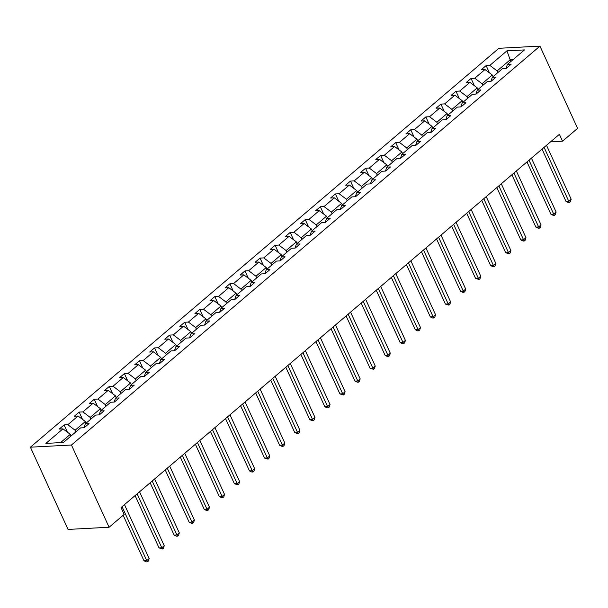 <?xml version="1.0" encoding="UTF-8"?>
<svg xmlns="http://www.w3.org/2000/svg" width="608" height="608" viewBox="0 0 608 608"><rect width="100%" height="100%" fill="white"/><g stroke="black" fill="none" stroke-linecap="round" stroke-linejoin="round"><path stroke-width="0.91" d="M71.455 445.018L109.098 527.25L68.043 529.416L30.4 447.192L498.902 48.29L539.957 46.124L71.455 445.018L30.4 447.192M71.03 435.989L70.277 434.348L60.557 442.624M70.277 434.348L62.981 428.838L59.265 429.035L64.098 424.924L67.427 432.197M510.933 61.446L510.18 59.804L497.139 70.908L489.843 65.398L506.943 50.836L524.476 49.917L507.376 64.471L511.092 64.281L506.259 68.392L502.542 68.59L492.298 77.307L496.014 77.11L491.188 81.221L487.472 81.419L477.227 90.144L480.943 89.946L476.117 94.058L472.393 94.255L462.156 102.972L465.872 102.775L461.039 106.894L457.322 107.084L447.085 115.809L450.802 115.611L445.968 119.723L442.252 119.92L432.007 128.638L435.723 128.448L430.897 132.559L427.181 132.757L416.936 141.474L420.652 141.276L415.826 145.388L412.11 145.586L401.865 154.303L405.582 154.113L400.748 158.224L397.032 158.422L386.794 167.139L390.511 166.942L385.677 171.053L381.961 171.251L371.724 179.976L375.44 179.778L370.606 183.89L366.89 184.087L356.645 192.804L360.362 192.607L355.536 196.726L351.819 196.916L341.574 205.641L345.291 205.443L340.465 209.555L336.741 209.752L326.504 218.47L330.22 218.272L325.386 222.391L321.67 222.589L311.433 231.306L315.149 231.108L310.316 235.22L306.599 235.418L296.354 244.135L300.078 243.945L295.245 248.056L291.528 248.254L281.284 256.971L285 256.774L280.174 260.885L276.458 261.083L266.213 269.808L269.929 269.61L265.096 273.722L261.379 273.919L251.142 282.636L254.858 282.439L250.025 286.558L246.308 286.748L236.071 295.473L239.788 295.275L234.954 299.387L231.238 299.584L220.993 308.302L224.709 308.104L219.883 312.223L216.167 312.413L205.922 321.138L209.638 320.94L204.812 325.052L201.088 325.25L190.851 333.967L194.568 333.777L189.734 337.888L186.018 338.086L175.78 346.803L179.497 346.606L174.663 350.717L170.947 350.915L160.702 359.64L164.426 359.442L159.592 363.554L155.876 363.751L145.631 372.468L149.348 372.271L144.522 376.39L140.805 376.58L130.56 385.305L134.277 385.107L129.443 389.219L125.727 389.416L115.49 398.134L119.206 397.936L114.372 402.055L110.656 402.245L100.419 410.97L104.135 410.772L99.302 414.884L95.585 415.082L85.34 423.799L89.057 423.609L84.231 427.72L80.514 427.918L63.414 442.472L45.881 443.399L62.981 428.838M86.1 423.16L85.348 421.519L75.111 430.236L67.815 424.726L64.098 424.924M67.815 424.726L78.052 416.009L74.336 416.206L79.169 412.087L82.498 419.36M101.171 410.324L100.419 408.682L90.182 417.407L82.886 411.897L79.169 412.087M82.886 411.897L93.13 403.172L89.406 403.37L94.24 399.258L97.569 406.532M116.242 397.488L115.497 395.854L105.252 404.571L97.956 399.061L94.24 399.258M97.956 399.061L108.201 390.344L104.485 390.541L109.311 386.422L112.647 393.695M131.32 384.659L130.568 383.017L120.323 391.734L113.027 386.232L109.311 386.422M113.027 386.232L123.272 377.507L119.556 377.705L124.389 373.593L127.718 380.866M146.391 371.822L145.639 370.188L135.402 378.906L128.106 373.396L124.389 373.593M128.106 373.396L138.343 364.678L134.626 364.868L139.46 360.757L142.789 368.03M161.462 358.994L160.71 357.352L150.472 366.069L143.176 360.559L139.46 360.757M143.176 360.559L153.414 351.842L149.697 352.04L154.531 347.928L157.86 355.201M176.533 346.157L175.788 344.516L165.543 353.24L158.247 347.73L154.531 347.928M158.247 347.73L168.492 339.006L164.776 339.203L169.602 335.092L172.93 342.365M191.611 333.328L190.859 331.687L180.614 340.404L173.318 334.894L169.602 335.092M173.318 334.894L183.563 326.177L179.846 326.374L184.672 322.263L188.009 329.528M206.682 320.492L205.93 318.85L195.685 327.575L188.396 322.065L184.672 322.263M188.396 322.065L198.634 313.34L194.917 313.538L199.751 309.426L203.08 316.7M221.753 307.656L221 306.022L210.763 314.739L203.467 309.229L199.751 309.426M203.467 309.229L213.704 300.512L209.988 300.709L214.822 296.59L218.15 303.863M236.824 294.827L236.071 293.185L225.834 301.902L218.538 296.4L214.822 296.59M218.538 296.4L228.783 287.675L225.059 287.873L229.892 283.761L233.221 291.034M251.894 281.99L251.15 280.356L240.905 289.074L233.609 283.564L229.892 283.761M233.609 283.564L243.854 274.846L240.137 275.036L244.963 270.925L248.292 278.198M266.973 269.162L266.22 267.52L255.976 276.237L248.68 270.727L244.963 270.925M248.68 270.727L258.924 262.01L255.208 262.208L260.042 258.096L263.37 265.369M282.044 256.325L281.291 254.684L271.054 263.408L263.758 257.898L260.042 258.096M263.758 257.898L273.995 249.174L270.279 249.371L275.112 245.26L278.441 252.533M297.114 243.496L296.362 241.855L286.125 250.572L278.829 245.062L275.112 245.26M278.829 245.062L289.066 236.345L285.35 236.542L290.183 232.431L293.512 239.704M312.185 230.66L311.44 229.018L301.196 237.743L293.9 232.233L290.183 232.431M293.9 232.233L304.144 223.508L300.428 223.706L305.254 219.594L308.583 226.868M327.264 217.824L326.511 216.19L316.266 224.907L308.97 219.397L305.254 219.594M308.97 219.397L319.215 210.68L315.499 210.877L320.325 206.758L323.661 214.031M342.334 204.995L341.582 203.353L331.337 212.078L324.041 206.568L320.325 206.758M324.041 206.568L334.286 197.843L330.57 198.041L335.403 193.929L338.732 201.202M357.405 192.158L356.653 190.524L346.416 199.242L339.12 193.732L335.403 193.929M339.12 193.732L349.357 185.014L345.64 185.204L350.474 181.093L353.803 188.366M372.476 179.33L371.724 177.688L361.486 186.405L354.19 180.895L350.474 181.093M354.19 180.895L364.435 172.178L360.711 172.376L365.545 168.264L368.874 175.537M387.547 166.493L386.802 164.852L376.557 173.576L369.261 168.066L365.545 168.264M369.261 168.066L379.506 159.342L375.79 159.539L380.616 155.428L383.944 162.701M402.625 153.664L401.873 152.023L391.628 160.74L384.332 155.23L380.616 155.428M384.332 155.23L394.577 146.513L390.86 146.71L395.694 142.599L399.023 149.872M417.696 140.828L416.944 139.186L406.699 147.911L399.41 142.401L395.694 142.599M399.41 142.401L409.648 133.676L405.931 133.874L410.765 129.762L414.094 137.036M432.767 127.999L432.014 126.358L421.777 135.075L414.481 129.565L410.765 129.762M414.481 129.565L424.718 120.848L421.002 121.045L425.836 116.926L429.164 124.199M447.838 115.163L447.085 113.521L436.848 122.246L429.552 116.736L425.836 116.926M429.552 116.736L439.797 108.011L436.08 108.209L440.906 104.097L444.235 111.37M462.908 102.326L462.164 100.692L451.919 109.41L444.623 103.9L440.906 104.097M444.623 103.9L454.868 95.182L451.151 95.372L455.977 91.261L459.314 98.534M477.987 89.498L477.234 87.856L466.99 96.573L459.694 91.063L455.977 91.261M459.694 91.063L469.938 82.346L466.222 82.544L471.056 78.432L474.384 85.705M493.058 76.661L492.305 75.02L482.068 83.744L474.772 78.234L471.056 78.432M474.772 78.234L485.009 69.517L481.293 69.707L486.126 65.596L489.455 72.869M489.843 65.398L486.126 65.596M550.605 141.816L562.529 141.185L559.39 134.33L121.03 507.558L124.169 514.414L109.098 527.25M84.018 427.728L85.34 423.799M75.856 431.878L75.111 430.236M85.348 421.519L78.052 416.009M99.089 414.899L100.419 410.97M90.934 419.041L90.182 417.407M100.419 408.682L93.13 403.172M114.16 402.063L115.49 398.134M106.005 406.212L105.252 404.571M115.497 395.854L108.201 390.344M129.238 389.234L130.56 385.305M121.076 393.376L120.323 391.734M130.568 383.017L123.272 377.507M144.309 376.398L145.631 372.468M136.146 380.547L135.402 378.906M145.639 370.188L138.343 364.678M159.38 363.561L160.702 359.64M151.225 367.711L150.472 366.069M160.71 357.352L153.414 351.842M174.45 350.732L175.78 346.803M166.296 354.882L165.543 353.24M175.788 344.516L168.492 339.006M189.529 337.896L190.851 333.967M181.366 342.046L180.614 340.404M190.859 331.687L183.563 326.177M204.6 325.067L205.922 321.138M196.437 329.209L195.685 327.575M205.93 318.85L198.634 313.34M219.67 312.231L220.993 308.302M211.508 316.38L210.763 314.739M221 306.022L213.704 300.512M234.741 299.402L236.071 295.473M226.586 303.544L225.834 301.902M236.071 293.185L228.783 287.675M249.812 286.566L251.142 282.636M241.657 290.715L240.905 289.074M251.15 280.356L243.854 274.846M264.89 273.729L266.213 269.808M256.728 277.879L255.976 276.237M266.22 267.52L258.924 262.01M279.961 260.9L281.284 256.971M271.799 265.05L271.054 263.408M281.291 254.684L273.995 249.174M295.032 248.064L296.354 244.135M286.877 252.214L286.125 250.572M296.362 241.855L289.066 236.345M310.103 235.235L311.433 231.306M301.948 239.377L301.196 237.743M311.44 229.018L304.144 223.508M325.181 222.399L326.504 218.47M317.019 226.548L316.266 224.907M326.511 216.19L319.215 210.68M340.252 209.57L341.574 205.641M332.09 213.712L331.337 212.078M341.582 203.353L334.286 197.843M355.323 196.734L356.645 192.804M347.16 200.883L346.416 199.242M356.653 190.524L349.357 185.014M370.394 183.897L371.724 179.976M362.239 188.047L361.486 186.405M371.724 177.688L364.435 172.178M385.464 171.068L386.794 167.139M377.31 175.218L376.557 173.576M386.802 164.852L379.506 159.342M400.543 158.232L401.865 154.303M392.38 162.382L391.628 160.74M401.873 152.023L394.577 146.513M415.614 145.403L416.936 141.474M407.451 149.545L406.699 147.911M416.944 139.186L409.648 133.676M430.684 132.567L432.007 128.638M422.522 136.716L421.777 135.075M432.014 126.358L424.718 120.848M445.755 119.738L447.085 115.809M437.6 123.88L436.848 122.246M447.085 113.521L439.797 108.011M460.834 106.902L462.156 102.972M452.671 111.051L451.919 109.41M462.164 100.692L454.868 95.182M475.904 94.065L477.227 90.144M467.742 98.215L466.99 96.573M477.234 87.856L469.938 82.346M490.975 81.236L492.298 77.307M482.813 85.386L482.068 83.744M492.305 75.02L485.009 69.517M506.046 68.4L507.376 64.471M562.529 141.185L577.6 128.349L539.957 46.124M497.891 72.55L497.139 70.908M513.038 59.652L510.18 59.804L506.943 50.836M542.047 149.097L566.002 201.423L568.776 201.278L544.092 147.356M571.193 199.226L570.456 201.666L569.483 202.487L568.776 201.278L571.193 199.226L546.508 145.304M569.483 202.487L568.374 202.548L566.002 201.423M526.976 161.933L550.932 214.259L553.706 214.115L529.021 160.193M556.122 212.055L555.378 214.502L554.412 215.323L553.706 214.115L556.122 212.055L531.43 158.133M554.412 215.323L553.303 215.384L550.932 214.259M511.898 174.762L535.861 227.096L538.635 226.944L513.942 173.022M541.052 224.892L540.307 227.331L539.342 228.152L538.635 226.944L541.052 224.892L516.359 170.97M539.342 228.152L538.232 228.213L535.861 227.096M496.827 187.598L520.79 239.924L523.564 239.78L498.872 185.858M525.973 237.72L525.236 240.168L524.271 240.988L523.564 239.78L525.973 237.72L501.288 183.798M524.271 240.988L523.161 241.049L520.79 239.924M481.756 200.427L505.712 252.761L508.486 252.609L483.801 198.694M510.902 250.557L510.165 252.996L509.2 253.817L508.486 252.609L510.902 250.557L486.218 196.635M509.2 253.817L505.712 252.761M466.686 213.264L490.641 265.59L493.415 265.445L468.73 211.523M495.832 263.386L495.087 265.833L494.122 266.654L493.415 265.445L495.832 263.386L471.147 209.464M494.122 266.654L493.012 266.714L490.641 265.59M451.615 226.1L475.57 278.426L478.344 278.282L453.659 224.36M480.761 276.222L480.016 278.662L479.051 279.49L478.344 278.282L480.761 276.222L456.068 222.3M479.051 279.49L475.57 278.426M436.536 238.929L460.499 291.255L463.273 291.11L438.581 237.188M465.69 289.058L464.945 291.498L463.98 292.319L463.273 291.11L465.69 289.058L440.998 235.136M463.98 292.319L462.87 292.38L460.499 291.255M421.466 251.765L445.421 304.091L448.195 303.947L423.51 250.025M450.612 301.887L449.874 304.334L448.909 305.155L448.195 303.947L450.612 301.887L425.927 247.965M448.909 305.155L445.421 304.091M406.395 264.594L430.35 316.928L433.124 316.776L408.439 262.854M435.541 314.724L434.804 317.163L433.831 317.984L433.124 316.776L435.541 314.724L410.856 260.802M433.831 317.984L432.721 318.045L430.35 316.928M391.324 277.43L415.279 329.756L418.053 329.612L393.368 275.69M420.47 327.552L419.725 330L418.76 330.82L418.053 329.612L420.47 327.552L395.785 273.63M418.76 330.82L417.65 330.881L415.279 329.756M376.253 290.259L400.208 342.593L402.982 342.441L378.29 288.519M405.399 340.389L404.654 342.828L403.689 343.649L402.982 342.441L405.399 340.389L380.707 286.467M403.689 343.649L402.58 343.71L400.208 342.593M361.175 303.096L385.138 355.422L387.912 355.277L363.219 301.355M390.321 353.218L389.584 355.665L388.618 356.486L387.912 355.277L390.321 353.218L365.636 299.296M388.618 356.486L387.509 356.546L385.138 355.422M346.104 315.932L370.059 368.258L372.833 368.114L348.148 314.192M375.25 366.054L374.513 368.494L373.548 369.322L372.833 368.114L375.25 366.054L350.565 312.132M373.548 369.322L370.059 368.258M331.033 328.761L354.988 381.087L357.762 380.942L333.078 327.02M360.179 378.89L359.434 381.33L358.469 382.151L357.762 380.942L360.179 378.89L335.494 324.968M358.469 382.151L357.36 382.212L354.988 381.087M315.962 341.597L339.918 393.923L342.692 393.779L318.007 339.857M345.108 391.719L344.364 394.166L343.398 394.987L342.692 393.779L345.108 391.719L320.416 337.797M343.398 394.987L339.918 393.923M300.884 354.426L324.847 406.76L327.621 406.608L302.928 352.686M330.038 404.556L329.293 406.995L328.328 407.816L327.621 406.608L330.038 404.556L305.345 350.634M328.328 407.816L327.218 407.877L324.847 406.76M285.813 367.262L309.776 419.588L312.542 419.444L287.858 365.522M314.959 417.384L314.222 419.832L313.257 420.652L312.542 419.444L314.959 417.384L290.274 363.462M313.257 420.652L312.147 420.713L309.776 419.588M270.742 380.091L294.698 432.425L297.472 432.273L272.787 378.351M299.888 430.221L299.151 432.66L298.178 433.481L297.472 432.273L299.888 430.221L275.204 376.299M298.178 433.481L297.069 433.542L294.698 432.425M255.672 392.928L279.627 445.254L282.401 445.109L257.716 391.187M284.818 443.05L284.073 445.497L283.108 446.318L282.401 445.109L284.818 443.05L260.133 389.128M283.108 446.318L281.998 446.378L279.627 445.254M240.601 405.764L264.556 458.09L267.33 457.946L242.638 404.024M269.747 455.886L269.002 458.326L268.037 459.154L267.33 457.946L269.747 455.886L245.054 401.964M268.037 459.154L264.556 458.09M225.522 418.593L249.485 470.919L252.259 470.774L227.567 416.852M254.668 468.722L253.931 471.162L252.966 471.983L252.259 470.774L254.668 468.722L229.984 414.8M252.966 471.983L251.856 472.044L249.485 470.919M210.452 431.429L234.407 483.755L237.181 483.611L212.496 429.689M239.598 481.551L238.86 483.991L237.895 484.819L237.181 483.611L239.598 481.551L214.913 427.629M237.895 484.819L234.407 483.755M195.381 444.258L219.336 496.592L222.11 496.44L197.425 442.518M224.527 494.388L223.782 496.827L222.817 497.648L222.11 496.44L224.527 494.388L199.842 440.466M222.817 497.648L221.707 497.709L219.336 496.592M180.31 457.094L204.265 509.42L207.039 509.276L182.354 455.354M209.456 507.216L208.711 509.664L207.746 510.484L207.039 509.276L209.456 507.216L184.764 453.294M207.746 510.484L206.636 510.545L204.265 509.42M165.232 469.923L189.194 522.257L191.968 522.105L167.276 468.183M194.385 520.053L193.64 522.492L192.675 523.313L191.968 522.105L194.385 520.053L169.693 466.131M192.675 523.313L191.566 523.374L189.194 522.257M150.161 482.76L174.124 535.086L176.898 534.941L152.205 481.019M179.307 532.882L178.57 535.329L177.604 536.15L176.898 534.941L179.307 532.882L154.622 478.96M177.604 536.15L176.495 536.21L174.124 535.086M135.09 495.596L159.045 547.922L161.819 547.778L137.134 493.856M164.236 545.718L163.499 548.158L162.526 548.986L161.819 547.778L164.236 545.718L139.551 491.796M162.526 548.986L159.045 547.922M123.158 515.28L143.974 560.751L146.748 560.606L122.064 506.684M149.165 558.554L148.42 560.994L147.455 561.815L146.748 560.606L149.165 558.554L124.48 504.632M147.455 561.815L146.346 561.876L143.974 560.751"/></g></svg>
